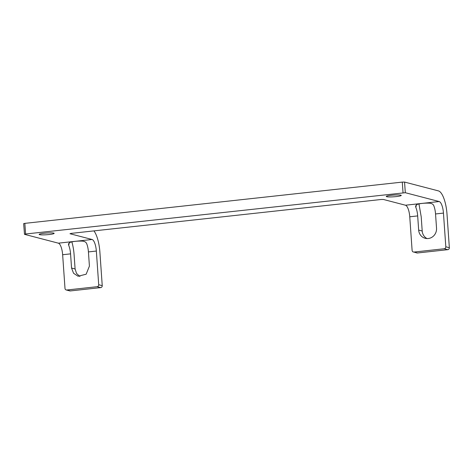 <?xml version="1.0" encoding="UTF-8"?>
<svg xmlns="http://www.w3.org/2000/svg" width="473" height="473" viewBox="0 0 473 473"><rect width="100%" height="100%" fill="white"/><g stroke="black" fill="none" stroke-linecap="round" stroke-linejoin="round"><path stroke-width="0.71" d="M24.844 223.362L25.589 234.005L24.495 234.342L23.65 223.64L24.844 223.362L402.287 182.099L404.563 182.07L438.436 190.897A21.474 6.882 -96.2 0 1 446.997 214.015L449.35 247.71A1.791 1.685 -75.4 0 1 447.789 249.667L417.458 252.984A1.791 1.685 104.6 0 1 416.884 252.943L413.922 252.062L417.458 252.984M404.563 182.07L405.308 192.706L439.175 201.533A10.737 3.441 -96.2 0 1 443.455 213.092L445.814 246.788L449.35 247.71M405.308 192.706L25.589 234.005M93.932 230.895A21.474 6.882 -96.2 0 1 99.88 251.967L102.239 285.657A1.791 1.685 104.6 0 1 100.678 287.614L70.347 290.93A1.791 1.685 104.6 0 1 69.768 290.889L66.232 289.967A1.791 1.685 -75.4 0 1 65.002 288.424L62.643 254.728A10.737 3.441 83.8 0 0 58.362 243.169L24.495 234.342M447.789 249.667L444.253 248.745L413.922 252.062C412.894 252.068 412.29 251.535 412.113 250.471L409.76 216.782A10.737 3.441 83.8 0 0 405.479 205.217L383.396 199.464L381.12 199.494L71.08 233.39L69.98 233.727L92.064 239.486A10.737 3.441 -96.2 0 1 96.344 251.045L98.703 284.74L102.239 285.657M53.727 233.106A7.515 0.863 -4 0 1 54.147 233.355A7.515 0.863 -4 0 1 47.933 234.643A7.515 0.863 -4 0 1 39.572 234.655A7.515 0.863 -4 0 1 39.153 234.407A7.515 0.863 -4 0 1 45.367 233.118A7.515 0.863 -4 0 1 53.727 233.106M400.838 195.16A7.515 0.863 -4 0 1 401.258 195.408A7.515 0.863 -4 0 1 395.05 196.697A7.515 0.863 -4 0 1 386.683 196.703A7.515 0.863 -4 0 1 386.264 196.455A7.515 0.863 -4 0 1 392.478 195.172A7.515 0.863 -4 0 1 400.838 195.16M427.024 238.569A9.484 8.916 104.6 0 1 422.206 231.019L418.67 230.103A9.484 8.916 104.6 0 0 425.209 238.303A9.484 8.916 104.6 0 0 436.532 228.146L435.538 213.962A10.737 3.441 83.8 0 0 433.688 205.448C432.99 204.1 431.577 203.331 429.449 203.154C424.305 202.994 420.095 203.455 416.814 204.537L415.584 206.045L415.832 207.399L416.417 204.762M418.67 230.103L417.677 215.913A10.737 3.441 83.8 0 0 415.832 207.399M444.253 248.745C445.27 248.526 445.791 247.876 445.814 246.788M422.206 231.019L421.212 216.835L418.966 203.904M62.643 254.728L70.566 253.865L71.553 268.049L75.095 268.971L74.101 254.787A21.474 6.882 83.8 0 0 71.855 241.851M71.553 268.049L73.563 273.282L78.092 276.25L86.163 274.198L89.415 266.098L88.427 251.914A10.737 3.441 83.8 0 0 86.577 243.4C85.879 242.046 84.46 241.283 82.332 241.106C77.194 240.946 72.984 241.407 69.702 242.489L68.467 243.991L68.715 245.351A10.737 3.441 83.8 0 1 70.566 253.865M75.095 268.971L76.549 273.435L79.913 276.516M66.232 289.967A1.791 1.685 -75.4 0 0 66.811 290.008L97.142 286.697C98.153 286.478 98.674 285.828 98.703 284.74M69.3 242.714L68.715 245.351M402.287 182.099L403.031 192.736M58.362 243.169L92.064 239.486M439.175 201.533L405.479 205.217M435.538 213.962L443.455 213.092M409.76 216.782L417.677 215.913M88.427 251.914L96.344 251.045M70.347 290.93L66.811 290.008M100.678 287.614L97.142 286.697"/></g></svg>
